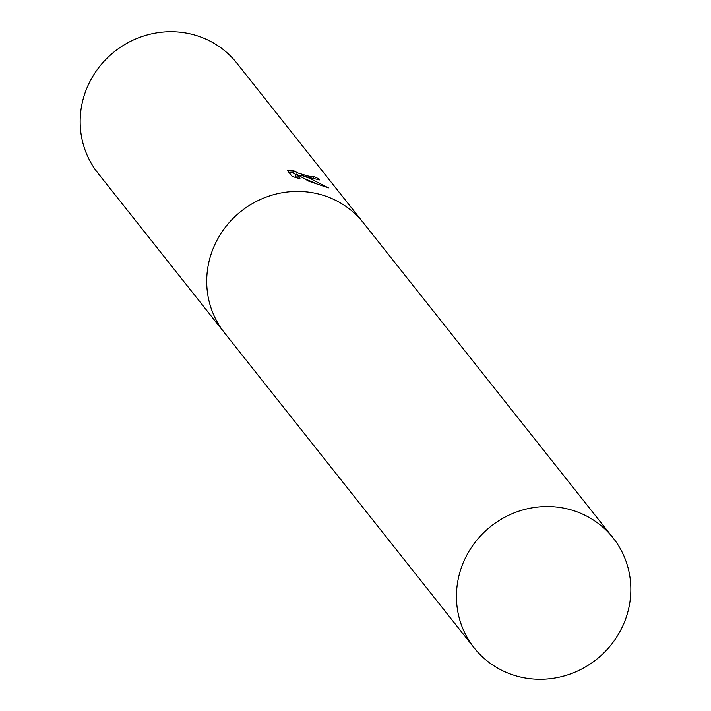 <?xml version="1.0" encoding="UTF-8"?>
<svg xmlns="http://www.w3.org/2000/svg" width="711" height="711" viewBox="0 0 711 711"><rect width="100%" height="100%" fill="white"/><g stroke="black" fill="none" stroke-linecap="round" stroke-linejoin="round"><path stroke-width="1.07" d="M308.885 177.466L300.86 175.217L309.436 178.159L328.438 187.873L308.787 181.198L296.354 174.097L300.042 178.745L292.185 176.452L287.635 170.72L294.025 170L293.776 170.862L298.033 173.022L307.667 175.928L313.16 176.986L313.311 176.337A88.591 84.947 -38.4 0 1 319.39 179.154L319.701 179.883L308.885 177.466M363.65 223.147A88.591 84.947 141.6 0 0 363.348 222.765L236.79 63.066A88.591 84.947 141.6 0 0 196.423 35.55A88.591 84.947 141.6 0 0 96.918 70.069A88.591 84.947 141.6 0 0 97.922 173.111L224.48 332.81A88.591 84.947 141.6 0 0 224.783 333.192M224.48 332.81A88.591 84.938 141.6 0 1 223.476 229.769A88.591 84.938 141.6 0 1 322.981 195.249A88.591 84.938 141.6 0 1 363.348 222.765A88.591 84.947 141.6 0 0 322.981 195.249A88.591 84.947 141.6 0 0 223.476 229.769A88.591 84.947 141.6 0 0 224.48 332.81L474.21 647.934A88.591 84.947 141.6 0 0 514.577 675.45A88.591 84.947 141.6 0 0 614.082 640.931A88.591 84.947 141.6 0 0 613.078 537.889A88.591 84.947 141.6 0 0 572.711 510.374A88.591 84.947 141.6 0 0 473.206 544.893A88.591 84.947 141.6 0 0 474.21 647.934M293.021 172.071L288.906 172.32M313.453 178.781A86.378 82.823 141.6 0 0 312.884 178.541M319.052 180.105L319.39 179.154M300.46 176.337L300.86 175.217M316.297 183.536L304.637 178.728M300.531 176.15L299.607 175.866M296.149 174.666L293.039 172.951L293.625 170.356M296.985 177.892L295.625 176.177L296.354 174.097M313.498 176.799L312.858 178.612M363.348 222.765L613.078 537.889"/></g></svg>
